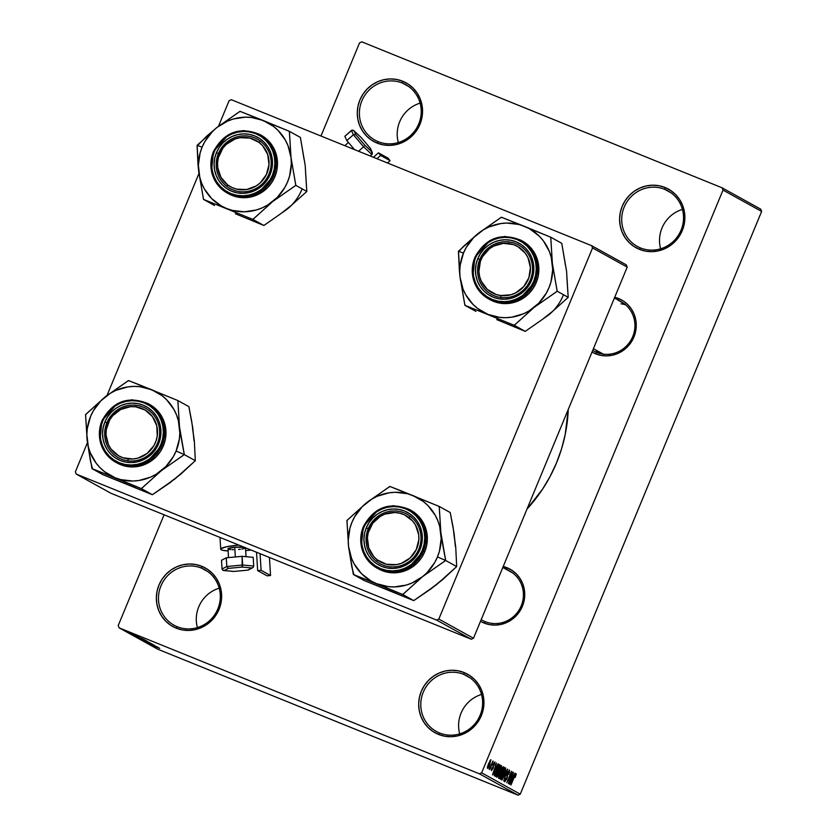 <?xml version="1.0" encoding="UTF-8"?>
<svg xmlns="http://www.w3.org/2000/svg" width="837" height="837" viewBox="0 0 837 837"><rect width="100%" height="100%" fill="white"/><g stroke="black" fill="none" stroke-linecap="round" stroke-linejoin="round"><path stroke-width="1.26" d="M378.178 141.673A31.722 30.676 -61 0 0 418.751 123.897A31.722 30.676 -61 0 0 402.451 83.072L402.723 81.231A33.49 32.381 119 0 1 419.944 124.315A33.49 32.381 119 0 1 377.11 143.085L378.178 141.673A31.722 30.676 119 0 1 374.955 140.135A31.722 30.676 119 0 1 362.62 99.164A31.722 30.676 119 0 1 402.451 83.072A31.722 30.676 119 0 1 405.663 84.61A31.722 30.676 119 0 1 417.998 125.581A31.722 30.676 119 0 1 378.178 141.673L377.11 143.085L371.492 140.114L366.596 136.075L362.588 131.116L359.628 125.424L357.838 119.22L357.273 112.754L357.964 106.257L359.889 99.99L362.965 94.194L367.077 89.078L372.067 84.861L377.749 81.681L383.89 79.682L390.262 78.929L396.623 79.452L402.723 81.231L408.341 84.192L413.237 88.241L417.244 93.2L420.205 98.892L421.994 105.085L422.559 111.562L421.858 118.048L419.944 124.315L416.868 130.122L412.756 135.228L407.765 139.455L402.084 142.625L395.943 144.623L389.571 145.387L383.21 144.864L377.11 143.085A33.49 32.381 119 0 1 359.889 99.99A33.49 32.381 119 0 1 402.723 81.231L402.451 83.072L408.686 86.525L402.451 83.072A31.722 30.676 -61 0 0 361.866 100.848A31.722 30.676 -61 0 0 378.178 141.673M177.256 626.735A31.722 30.676 -61 0 0 217.829 608.959A31.722 30.676 -61 0 0 201.529 568.135L201.801 566.293A33.49 32.381 119 0 1 219.022 609.388A33.49 32.381 119 0 1 176.188 628.148L177.256 626.735A31.722 30.676 119 0 1 174.033 625.197A31.722 30.676 119 0 1 161.698 584.226A31.722 30.676 119 0 1 201.529 568.135A31.722 30.676 119 0 1 204.751 569.673A31.722 30.676 119 0 1 217.076 610.644A31.722 30.676 119 0 1 177.256 626.735L176.188 628.148L170.57 625.176L165.674 621.138L161.667 616.178L158.706 610.487L156.917 604.293L156.352 597.817L157.053 591.32L158.967 585.053L162.043 579.256L166.155 574.151L171.146 569.924L176.827 566.754L182.968 564.745L189.34 563.992L195.701 564.515L201.801 566.293L207.419 569.265L212.316 573.303L216.323 578.262L219.284 583.954L221.073 590.148L221.638 596.624L220.947 603.111L219.022 609.388L215.946 615.185L211.834 620.29L206.844 624.517L201.162 627.687L195.021 629.696L188.649 630.449L182.288 629.926L176.188 628.148A33.49 32.381 119 0 1 158.967 585.053A33.49 32.381 119 0 1 201.801 566.293L201.529 568.135L207.764 571.587L201.529 568.135A31.722 30.676 -61 0 0 160.945 585.91A31.722 30.676 -61 0 0 177.256 626.735M439.571 733.003A31.722 30.676 -61 0 0 480.156 715.227A31.722 30.676 -61 0 0 463.844 674.413L464.127 672.561A33.49 32.381 119 0 1 481.338 715.656A33.49 32.381 119 0 1 438.504 734.415L439.571 733.003A31.722 30.676 119 0 1 436.349 731.475A31.722 30.676 119 0 1 424.014 690.504A31.722 30.676 119 0 1 463.844 674.413A31.722 30.676 119 0 1 467.067 675.951A31.722 30.676 119 0 1 479.392 716.922A31.722 30.676 119 0 1 439.571 733.003L438.504 734.415L432.886 731.454L427.989 727.405L423.982 722.446L421.021 716.754L419.232 710.561L418.667 704.084L419.368 697.598L421.293 691.331L424.369 685.524L428.481 680.418L433.461 676.191L439.143 673.021L445.284 671.023L451.656 670.259L458.017 670.782L464.127 672.561L469.735 675.532L474.642 679.571L478.649 684.53L481.599 690.222L483.399 696.426L483.953 702.892L483.263 709.389L481.338 715.656L478.262 721.452L474.15 726.568L469.159 730.785L463.489 733.965L457.337 735.964L450.965 736.717L444.604 736.194L438.504 734.415A33.49 32.381 119 0 1 421.293 691.331A33.49 32.381 119 0 1 464.127 672.561L463.844 674.413L470.08 677.855L463.844 674.413A31.722 30.676 -61 0 0 423.26 692.189A31.722 30.676 -61 0 0 439.571 733.003M640.493 247.94A31.722 30.676 -61 0 0 681.067 230.165A31.722 30.676 -61 0 0 664.766 189.35L665.038 187.498A33.49 32.381 119 0 1 682.26 230.593A33.49 32.381 119 0 1 639.426 249.353L640.493 247.94A31.722 30.676 119 0 1 637.271 246.402A31.722 30.676 119 0 1 624.936 205.431A31.722 30.676 119 0 1 664.766 189.35A31.722 30.676 119 0 1 667.989 190.878A31.722 30.676 119 0 1 680.314 231.849A31.722 30.676 119 0 1 640.493 247.94L639.426 249.353L633.808 246.381L628.911 242.343L624.904 237.384L621.943 231.692L620.154 225.498L619.589 219.022L620.29 212.535L622.205 206.268L625.281 200.461L629.393 195.356L634.383 191.129L640.064 187.959L646.206 185.95L652.578 185.197L658.939 185.72L665.038 187.498L670.657 190.47L675.553 194.508L679.56 199.468L682.521 205.159L684.31 211.363L684.875 217.829L684.174 224.326L682.26 230.593L679.184 236.39L675.072 241.495L670.081 245.722L664.4 248.892L658.259 250.901L651.887 251.655L645.526 251.131L639.426 249.353A33.49 32.381 119 0 1 622.205 206.268A33.49 32.381 119 0 1 665.038 187.498L664.766 189.35L671.002 192.792L664.766 189.35A31.722 30.676 -61 0 0 624.182 207.126A31.722 30.676 -61 0 0 640.493 247.94M485.146 621.64L484.079 623.052L489.54 624.643L495.232 625.113L500.934 624.433L506.427 622.644L511.512 619.798L515.969 616.022L519.651 611.449L522.403 606.26L524.119 600.652L524.747 594.845L524.244 589.06L522.644 583.504L519.997 578.419L516.408 573.983L512.024 570.363L507.002 567.706A29.965 28.971 119 0 0 503.215 566.482L507.002 567.706L506.751 569.348L507.002 567.706A29.965 28.971 119 0 1 522.403 606.26A29.965 28.971 119 0 1 484.079 623.052L485.146 621.64A28.207 27.265 -61 0 0 521.221 605.842A28.207 27.265 -61 0 0 506.72 569.558A28.207 27.265 119 0 1 509.587 570.918A28.207 27.265 119 0 1 520.551 607.338A28.207 27.265 119 0 1 485.146 621.64A28.207 27.265 119 0 1 482.279 620.28L481.181 619.662M596.666 352.419L595.599 353.821L601.06 355.411L606.752 355.882L612.454 355.212L617.947 353.413L623.021 350.577L627.488 346.8L631.171 342.228L633.923 337.039L635.639 331.431L636.266 325.614L635.764 319.828L634.153 314.283L631.516 309.188L627.928 304.752L623.544 301.132L618.522 298.485A29.965 28.971 119 0 0 614.735 297.25L618.522 298.485L618.271 300.127L618.522 298.485A29.965 28.971 119 0 1 633.923 337.039A29.965 28.971 119 0 1 595.599 353.821L596.666 352.419A28.207 27.265 -61 0 0 632.73 336.61A28.207 27.265 -61 0 0 618.24 300.326A28.207 27.265 119 0 1 621.106 301.697A28.207 27.265 119 0 1 632.061 338.117A28.207 27.265 119 0 1 596.666 352.419A28.207 27.265 119 0 1 593.799 351.048L592.701 350.441M512.265 572.623L506.72 569.558L512.265 572.623M623.785 303.392L618.24 300.326L623.785 303.392M118.205 625.563L164.083 514.797L118.205 625.563L119.105 627.834L157.712 649.188L517.998 795.15L479.402 773.796L119.105 627.834L479.402 773.796L481.652 772.813L723.022 190.083L761.628 211.437L520.248 794.167L481.652 772.813L723.022 190.083L722.122 187.812L361.825 41.85L359.575 42.833L320.979 136.023L359.575 42.833L361.825 41.85L722.122 187.812L760.718 209.166L722.122 187.812L723.022 190.083L761.628 211.437L760.718 209.166L761.628 211.437L520.248 794.167L481.652 772.813L479.402 773.796L517.998 795.15L520.248 794.167L517.998 795.15L157.712 649.188L119.105 627.834L118.205 625.563M490.953 759.766L488.442 763.752L487.406 768.356L489.875 764.443L490.545 759.891L487.364 766.922L487.605 768.345L489.049 766.284L490.932 759.755M492.951 761.053L489.153 769.318L490.063 768.01L489.771 769.475L493.202 761.189L489.101 768.743L490.063 768.01L489.771 769.475L492.951 761.053M494.981 761.994L493.265 764.338L492.658 768.554L491.392 769.182L491.915 769.391L492.146 767.885L491.434 770.584L492.972 768.533L493.411 765.646L492.857 765.426L493.411 765.646L493.338 764.16L494.468 763.166L493.935 762.946L494.489 764.997L494.981 761.994L493.16 764.579L492.794 768.167L491.978 769.412L491.832 767.895L491.497 770.605L493.171 768.031L493.84 763.752L494.531 763.229L494.489 764.997L494.949 761.984M499.375 764.61C498.433 764.819 497.314 766.566 496.038 769.841L494.374 775.585L495.389 776.412L500.107 765.018L499.103 764.568L498.287 765.332L495.085 772.331L494.364 775.491L495.389 776.412L500.107 765.018L499.323 764.589M503.455 766.859L501.3 769.789L499.229 775.01L498.726 778.253L499.511 778.682L504.23 767.288L503.11 766.838L504.23 767.288L503.068 766.859L502.19 767.927L498.998 775.585L498.517 777.96L499.511 778.682L504.23 767.288L503.393 766.838M507.473 769.088L501.97 780.042L507.065 770.49L503.738 781.026L507.724 769.224L501.97 780.042L507.065 770.49L503.738 781.026L507.463 769.119M512.819 772.049L509.042 781.162L511.501 771.316L506.772 782.71L510.811 773.712L508.352 783.578L513.071 772.185L509.042 781.162L511.501 771.316L506.772 782.71L510.811 773.712L508.352 783.578L512.819 772.049M516.126 774.675L515.885 773.65L514.745 775.282L510.968 785.022L514.87 775.69L515.561 775.093L515.278 777.154L516.126 774.675L515.257 774.33L516.126 774.675L516.052 773.65L513.918 777.154L510.968 785.022L514.87 775.69L515.498 774.978L515.132 777.51L516.126 774.675M514.922 773.21L513.301 776.495L512.432 776.014L513.363 772.342L509.702 784.321L515.184 773.357L513.301 776.495L512.432 776.014L513.363 772.342L509.44 784.175L514.901 773.242M509.545 770.05L507.232 773.336L506.856 777.939L505.391 780.461L505.402 777.95L504.826 781.8L507.18 777.897L507.923 772.446L509.137 771.693L508.467 774.371L509.451 772.488L509.513 770.04L507.4 772.928L508.969 771.369L508.781 774.361L509.545 770.05M505.59 770.061L505.349 767.874L503.163 771.076L501.091 776.286L500.767 779.561L502.409 777.897L505.004 772.049L505.611 767.874L504.177 769.224L502.231 773.179L500.767 779.561L504.219 774.11L505.59 770.061M501.478 767.78L501.373 765.562L499.375 768.146L496.969 774.005L496.655 777.291L498.297 775.617L500.892 769.768L501.499 765.593L500.055 766.943L498.109 770.898L496.655 777.291L500.107 771.829L501.478 767.78M498.025 763.857L496.393 767.142L495.525 766.661L496.456 762.988L492.805 774.978L498.287 764.003L496.393 767.142L495.525 766.661L496.456 762.988L492.543 774.832L498.005 763.888M135.186 634.854L137.017 635.639L135.186 634.854M133.596 634.362L138.021 636.193L133.596 634.362M136.902 635.806L138.733 636.591L136.902 635.806M138.712 636.727L131.482 633.766L138.796 636.695M139.319 637.396L131.022 633.954L139.319 637.396M146.402 640.807L134.966 636.151L146.506 640.88M150.514 643.078L139.078 638.432L150.618 643.151M159.668 648.33L149.195 644.009L159.721 648.298M156.226 646.75L147.919 643.308L156.226 646.75M148.787 643.454L157.89 647.179L148.787 643.454M144.435 641.205L154.563 645.327L144.372 641.079M140.449 639.175L152.543 644.218L140.449 639.175M144.257 640.127L137.08 637.281L144.257 640.127M137.655 636.821L144.927 640.012L137.655 636.821M130.907 632.866L135.929 635.032L130.907 632.866M592.554 247.951L627.206 267.118L473.491 638.244L438.829 619.066L592.554 247.951L591.644 245.68L231.357 99.718L229.097 100.702L218.52 126.23L229.097 100.702L231.357 99.718L591.644 245.68L626.306 264.858L591.644 245.68L592.554 247.951L438.829 619.066L436.569 620.06L76.282 474.098L110.944 493.265L471.231 639.227L436.569 620.06L438.829 619.066L473.491 638.244L627.206 267.118L626.306 264.858L627.206 267.118L592.554 247.951M75.372 471.827L87.435 442.7L75.372 471.827L76.282 474.098L436.569 620.06L471.231 639.227L473.491 638.244L471.231 639.227L110.944 493.265L76.282 474.098L75.372 471.827M107 395.462L198.955 173.479L107 395.462M526.986 509.095A151.581 146.559 -61 0 0 568.25 409.46L565.216 434.508L561.543 448.894L556.511 462.882L550.171 476.337L542.585 489.132L526.986 509.095M595.599 353.821L592.021 352.074A29.965 28.971 119 0 0 595.599 353.821M484.079 623.052L480.501 621.295A29.965 28.971 119 0 0 484.079 623.052M420.122 103.129A31.722 30.676 -61 0 0 398.318 142.541A31.722 30.676 119 0 1 420.122 103.129M219.2 588.191A31.722 30.676 -61 0 0 197.396 627.604A31.722 30.676 119 0 1 219.2 588.191M481.516 694.459A31.722 30.676 -61 0 0 459.712 733.871A31.722 30.676 119 0 1 481.516 694.459M682.437 209.396A31.722 30.676 -61 0 0 660.634 248.809A31.722 30.676 119 0 1 682.437 209.396M154.845 646.174L149.185 643.831L154.845 646.174M149.227 642.554L140.386 638.955L149.331 642.534M138.597 637.951L142.395 639.384L138.429 637.773M143.127 639.782L147.553 641.508L143.012 639.625M136.337 636.727L145.22 640.253M145.104 640.284L136.305 636.601M134.464 635.67L143.43 639.238L134.328 635.565M137.948 636.831L132.288 634.456L137.948 636.831M132.727 634.216L133.669 634.634M128.71 631.987L134.767 634.467M134.726 634.519L128.657 631.966M512.139 776.025L513.301 776.495L512.139 776.025M512.662 777.772L509.838 782.972L511.721 777.291L512.662 777.772L510.047 783.055L511.962 777.385L512.662 777.772M507.389 775.543L507.389 772.938L506.919 777.657L505.297 780.429L505.402 777.95L504.753 781.768L506.751 779.038L507.389 775.543L506.678 775.261L507.389 775.543M504.659 780.178L505.297 780.429M503.979 773.953L501.321 778.232L500.662 777.96L501.321 778.232L502.2 773.242L505.067 769.213L504.366 768.921L505.067 769.213L503.979 773.953L502.043 777.761L501.373 778.253L501.185 777.458L504.366 769.674L505.067 769.213L505.192 770.092L503.979 773.953M501.217 773.806L499.804 777.217L498.643 776.746L499.804 777.217L498.653 776.684L499.375 776.977L499.291 774.853L500.055 773.357L501.217 773.806L499.804 777.217L499.103 776.61L499.553 774.957L500.442 773.514L501.217 773.806M503.424 768.481L501.771 772.478L500.568 771.996L501.771 772.478L500.578 771.923L501.279 772.206L502.148 768.021L503.424 768.481L501.771 772.478L501.049 771.85L501.468 770.134L502.514 768.23L503.424 768.481M499.856 771.672L497.199 775.951L496.54 775.69L497.199 775.951L498.088 770.961L500.944 766.933L500.244 766.65L500.944 766.933L499.856 771.672L497.921 775.481L497.251 775.972L497.063 775.177L500.244 767.393L500.892 766.912L501.101 767.55L499.856 771.672M499.312 766.211L495.692 774.936L494.479 774.445L495.692 774.936L494.489 774.382L495.253 774.696L494.562 774.099L497.251 767.152L499.312 766.211L495.692 774.936L495.096 773.388L498.747 765.918L498.088 765.646L499.312 766.211M495.242 766.671L496.393 767.142L495.242 766.671M495.755 768.429L492.941 773.618L494.824 767.937L495.755 768.429L493.139 773.702L495.065 768.042L495.755 768.429M491.915 769.391L491.392 769.182M489.624 764.307L487.898 767.163L487.354 766.954L487.898 767.163L488.463 763.71L490.451 760.948L489.907 760.718L490.451 760.948L489.624 764.307L487.804 766.713L490.084 761.178L489.624 764.307M304.061 159.26L300.389 137.425L289.351 131.315L300.389 137.425L305.181 165.307L306.823 191.453L286.945 209.344A47.688 46.108 -61 0 0 301.791 189.654M198.003 164.648L198.714 171.501A47.688 46.108 119 0 1 202.104 147.166L197.354 145.481A54.74 52.919 -61 0 0 197.145 146.004L198.714 171.501L203.506 199.394L214.534 205.494L203.506 199.394L252.879 219.399L272.757 201.508L295.796 185.354L291.004 157.471L289.351 131.315L239.989 111.321L216.95 127.465L197.061 145.356L198.003 164.648M268.959 174.075A28.207 27.265 -61 0 0 254.458 137.791A28.207 27.265 -61 0 0 218.394 153.589L216.417 152.732A29.965 28.971 119 0 1 254.741 135.939A29.965 28.971 119 0 1 270.142 174.494L268.959 174.075A28.207 27.265 119 0 1 230.018 188.513A28.207 27.265 119 0 1 218.394 153.589A28.207 27.265 119 0 1 257.325 139.151A28.207 27.265 119 0 1 268.959 174.075L270.142 174.494L267.39 179.683L263.718 184.255L259.25 188.032L254.176 190.878L248.673 192.667L242.971 193.347L237.279 192.876L231.818 191.286L226.796 188.628L222.412 185.019L218.823 180.572L216.176 175.488L214.575 169.942L214.073 164.146L214.701 158.339L216.417 152.732L219.168 147.542L222.851 142.97L227.308 139.193L232.393 136.347L237.886 134.558L243.588 133.889L249.28 134.349L254.741 135.939L259.763 138.597L264.147 142.217L267.735 146.653L270.382 151.738L271.983 157.293L272.485 163.079L271.868 168.886L270.142 174.494A29.965 28.971 119 0 1 231.818 191.286A29.965 28.971 119 0 1 216.417 152.732L218.394 153.589A28.207 27.265 -61 0 0 232.885 189.873A28.207 27.265 -61 0 0 268.959 174.075M213.487 151.581L211.489 171.083L216.501 183.177L227.308 193.044L243.63 196.957L258.497 192.824L273.542 175.906L272.36 175.393C269.901 184.632 252.565 201.874 230.876 193.567C209.522 184.433 209.407 160.118 214.209 151.832L213.466 151.56L214.209 151.832L212.347 157.9L211.667 164.188L212.211 170.455L213.948 176.461L216.814 181.974L220.696 186.777L225.435 190.69L230.876 193.567L236.787 195.283L242.95 195.795L249.123 195.063L255.065 193.117L260.569 190.051L265.392 185.96L269.378 181.012L272.36 175.393L274.222 169.325L274.892 163.037L274.348 156.77L272.611 150.765L269.744 145.251L265.873 140.449L261.123 136.536L255.683 133.658L249.771 131.943L243.619 131.44L237.446 132.162L231.493 134.108L226 137.184L221.167 141.265L217.181 146.213L214.209 151.832C216.668 142.604 233.994 125.351 255.683 133.658C277.037 142.792 277.152 167.107 272.36 175.393L273.542 175.906A33.49 32.381 119 0 1 227.308 193.044A33.49 32.381 119 0 1 213.487 151.581L228.532 134.663L243.4 130.53L259.732 134.443A33.49 32.381 119 0 1 273.542 175.906L274.881 176.649L273.542 175.906L275.551 156.404L270.529 144.309L259.732 134.443C239.675 126.324 224.253 132.037 213.466 151.56C207.691 169.22 212.305 183.041 227.308 193.044L228.647 193.786A33.49 32.381 -61 0 0 274.881 176.649L276.806 170.382L277.497 163.885L276.942 157.419L275.143 151.215L272.192 145.523L268.185 140.564L260.935 135.102M305.515 171.48L306.823 191.453L295.796 185.354L306.823 191.453L286.945 209.344L263.906 225.498L252.879 219.399L263.906 225.498L235.375 213.728M291.548 205.18L281.849 212.88M246.528 218.248L263.906 225.498L286.945 209.344M226.618 208.518L221.188 205.881L211.646 198.547L204.354 188.88L201.727 183.376L199.834 177.549L198.379 165.339L200.085 153.066L202.104 147.166L204.845 141.568L212.336 131.629L216.95 127.465L227.528 121.103L233.303 119L245.346 117.17L251.414 117.462L263.1 120.444L273.542 126.429L278.072 130.426L285.354 140.093L287.98 145.596L291.004 157.471L291.339 163.633L289.623 175.906L287.604 181.807L284.862 187.404L277.371 197.344L267.673 205.034L262.19 207.869L256.415 209.961L244.362 211.803L232.351 210.411L226.618 208.518A47.688 46.108 119 0 1 198.714 171.501L203.433 198.746A54.74 52.919 -61 0 0 204.102 199.635L252.879 219.399L253.391 218.991A54.74 52.919 119 0 1 252.282 219.158A54.74 52.919 -61 0 0 253.391 218.991L272.757 201.508L295.283 185.762A54.74 52.919 -61 0 0 295.723 184.705L291.004 157.471A47.688 46.108 119 0 1 272.757 201.508A47.688 46.108 119 0 1 226.618 208.518M228.511 193.713L238.147 197.187L244.509 197.71L250.88 196.957L257.032 194.958L262.703 191.778L267.694 187.561L271.805 182.445L274.881 176.649A33.49 32.381 -61 0 0 261.071 135.175L259.732 134.443M295.796 185.354L295.723 184.705A54.74 52.919 119 0 1 295.283 185.762L295.796 185.354M289.435 131.964A54.74 52.919 -61 0 0 288.765 131.074L263.1 120.444A47.688 46.108 119 0 1 291.004 157.471L289.435 131.964L288.765 131.074A54.74 52.919 119 0 1 289.435 131.964M240.585 111.562A54.74 52.919 -61 0 0 239.476 111.729L216.95 127.465A47.688 46.108 119 0 1 263.1 120.444L239.989 111.321L239.476 111.729A54.74 52.919 119 0 1 240.585 111.562M197.584 144.947A54.74 52.919 -61 0 0 197.354 145.481L202.104 147.166A47.688 46.108 119 0 1 216.95 127.465L206.645 136.222L197.145 146.004A54.74 52.919 119 0 1 197.354 145.481A54.74 52.919 119 0 1 197.584 144.947M203.433 198.746L204.102 199.635A54.74 52.919 119 0 1 203.433 198.746M226.9 186.484L227.549 184.841A26.439 25.56 119 0 1 222.862 148.201A26.439 25.56 119 0 1 259.01 142.384L260.453 141.181A28.207 27.265 -61 0 0 221.899 147.396A28.207 27.265 -61 0 0 226.9 186.484A28.207 27.265 119 0 1 220.801 148.976A28.207 27.265 119 0 1 257.325 139.151A28.207 27.265 119 0 1 260.453 141.181A28.207 27.265 119 0 1 266.543 178.689A28.207 27.265 119 0 1 230.018 188.513A28.207 27.265 119 0 1 226.9 186.484A28.207 27.265 -61 0 0 265.455 180.269A28.207 27.265 -61 0 0 260.453 141.181L259.01 142.384L262.692 145.795L267.704 154.521L268.991 164.627L266.375 174.588L260.234 182.874L256.122 185.981L246.591 189.528L236.557 189.131L231.839 187.446L227.549 184.841L220.937 177.329L217.725 167.724L217.568 162.598L218.405 157.502L222.862 148.201L226.325 144.351L235.04 139.005L239.968 137.697L250.001 138.095L259.01 142.384A26.439 25.56 119 0 1 263.697 179.024A26.439 25.56 119 0 1 227.549 184.841L226.9 186.484M128.051 460.842L127.904 458.885A26.439 25.56 119 0 1 106.278 429.663A26.439 25.56 119 0 1 135.615 406.792L136.264 405.275A28.207 27.265 -61 0 0 104.981 429.663A28.207 27.265 -61 0 0 128.051 460.842A28.207 27.265 119 0 1 118.509 457.734A28.207 27.265 119 0 1 106.194 424.621A28.207 27.265 119 0 1 136.264 405.275A28.207 27.265 119 0 1 145.805 408.383A28.207 27.265 119 0 1 158.12 441.497A28.207 27.265 119 0 1 128.051 460.842A28.207 27.265 -61 0 0 159.333 436.454A28.207 27.265 -61 0 0 136.264 405.275L135.615 406.792L130.572 406.677L120.81 409.419L112.713 415.727L109.699 419.933L106.278 429.663L106.017 434.801L108.433 444.667L111.018 449.009L118.456 455.684L123.008 457.766L132.957 459L137.959 458.121L147.05 453.508L153.83 445.744L156.006 441.036L157.241 436.025L156.781 425.813L152.501 416.68L145.073 409.994L135.615 406.792A26.439 25.56 119 0 1 157.241 436.025A26.439 25.56 119 0 1 127.904 458.885L128.051 460.842M509.158 241.935L508.498 243.462A26.439 25.56 119 0 1 530.135 272.684A26.439 25.56 119 0 1 500.798 295.545L500.934 297.501A28.207 27.265 -61 0 0 532.227 273.113A28.207 27.265 -61 0 0 509.158 241.935A28.207 27.265 119 0 1 518.699 245.042A28.207 27.265 119 0 1 531.003 278.156A28.207 27.265 119 0 1 500.934 297.501A28.207 27.265 119 0 1 491.392 294.394A28.207 27.265 119 0 1 479.078 261.28A28.207 27.265 119 0 1 509.158 241.935A28.207 27.265 -61 0 0 477.864 266.323A28.207 27.265 -61 0 0 500.934 297.501L500.798 295.545L510.842 294.781L515.602 292.919L523.69 286.61L528.89 277.706L530.396 267.537L527.98 257.681L525.395 253.339L517.957 246.653L513.405 244.582L503.455 243.337L493.694 246.078L489.352 248.84L482.583 256.593L480.407 261.301L478.91 271.46L479.632 276.524L481.317 281.326L487.291 289.382L495.902 294.425L500.798 295.545A26.439 25.56 119 0 1 479.172 266.323A26.439 25.56 119 0 1 508.498 243.462L509.158 241.935M621.012 303.821A28.207 27.265 119 0 1 625.563 304.794M593.433 348.673L603.341 354.145L593.433 348.673M598.8 353.172A28.207 27.265 119 0 1 595.557 349.845M410.297 516.293L408.864 517.496A26.439 25.56 119 0 1 413.551 554.136A26.439 25.56 119 0 1 377.403 559.963L376.744 561.596A28.207 27.265 -61 0 0 415.298 555.381A28.207 27.265 -61 0 0 410.297 516.293A28.207 27.265 119 0 1 416.397 553.801A28.207 27.265 119 0 1 379.872 563.625A28.207 27.265 119 0 1 376.744 561.596A28.207 27.265 119 0 1 370.655 524.088A28.207 27.265 119 0 1 407.18 514.263A28.207 27.265 119 0 1 410.297 516.293A28.207 27.265 -61 0 0 371.754 522.508A28.207 27.265 -61 0 0 376.744 561.596L377.403 559.963L373.72 556.542L368.709 547.817L367.422 537.71L368.249 532.614L372.716 523.313L380.291 516.366L384.894 514.117L394.865 512.506L399.856 513.217L404.574 514.891L412.536 520.907L415.476 525.008L418.688 534.613L418.845 539.75L416.219 549.7L410.088 557.986L401.373 563.343L396.445 564.64L386.412 564.243L377.403 559.963A26.439 25.56 119 0 1 372.716 523.313A26.439 25.56 119 0 1 408.864 517.496L410.297 516.293M512.715 572.947L502.807 567.465L512.715 572.947M180.426 433.671L179.484 426.692A47.688 46.108 119 0 1 176.094 451.028L183.983 454.46A54.74 52.919 -61 0 0 184.203 453.936L179.484 426.692L177.842 400.546L188.869 406.646L191.6 420.687L194.362 441.287L195.314 460.685L184.276 454.585L180.426 433.671M106.874 422.811A28.207 27.265 -61 0 0 121.365 459.105A28.207 27.265 -61 0 0 157.44 443.296L158.622 443.725A29.965 28.971 119 0 1 120.298 460.507A29.965 28.971 119 0 1 104.897 421.953L106.874 422.811A28.207 27.265 119 0 1 145.805 408.383A28.207 27.265 119 0 1 157.44 443.296A28.207 27.265 119 0 1 118.509 457.734A28.207 27.265 119 0 1 106.874 422.811L104.897 421.953L107.649 416.763L111.331 412.191L115.799 408.414L120.873 405.579L126.366 403.79L132.068 403.11L137.76 403.58L143.221 405.171L148.243 407.828L152.637 411.438L156.216 415.874L158.863 420.969L160.463 426.514L160.966 432.31L160.348 438.117L158.622 443.725L155.87 448.914L152.198 453.487L147.73 457.264L142.656 460.099L137.153 461.898L131.451 462.568L125.759 462.108L120.298 460.507L115.276 457.86L110.892 454.24L107.303 449.804L104.667 444.709L103.056 439.163L102.553 433.378L103.181 427.561L104.897 421.953A29.965 28.971 119 0 1 143.221 405.171A29.965 28.971 119 0 1 158.622 443.725L157.44 443.296A28.207 27.265 -61 0 0 142.949 407.012A28.207 27.265 -61 0 0 106.874 422.811M117.002 462.945L126.628 466.418L132.989 466.941L139.371 466.188L145.512 464.179L151.183 461.009L156.174 456.782L160.285 451.677L163.361 445.88L162.022 445.138L164.031 425.635L159.009 413.53L148.212 403.664L131.88 399.751L117.013 403.894L101.947 420.791L102.689 421.063C105.148 411.825 122.474 394.583 144.173 402.89C165.517 412.013 165.632 436.328 160.84 444.625L163.361 445.88A33.49 32.381 -61 0 0 149.551 404.407L148.212 403.664A33.49 32.381 119 0 1 162.022 445.138A33.49 32.381 119 0 1 115.788 462.275A33.49 32.381 119 0 1 101.978 420.812L99.969 440.314L104.991 452.409L115.788 462.275L132.12 466.188L146.977 462.045L162.022 445.138L160.84 444.625L162.702 438.546L163.372 432.258L162.828 425.991L161.091 419.996L158.235 414.482L154.353 409.68L149.603 405.767L144.173 402.89L138.262 401.164L132.1 400.661L125.927 401.394L119.973 403.329L114.481 406.405L109.647 410.496L105.661 415.445L102.689 421.063L100.827 427.132L100.158 433.42L100.691 439.687L102.428 445.692L105.295 451.195L109.176 456.008L113.926 459.921L119.356 462.788L125.268 464.514L131.43 465.016L137.603 464.284L143.545 462.348L149.049 459.272L153.882 455.182L157.858 450.233L160.84 444.625C158.381 453.853 141.045 471.105 119.356 462.788C98.002 453.664 97.887 429.35 102.689 421.063L101.947 420.791C96.182 438.442 100.796 452.273 115.788 462.275L117.128 463.018A33.49 32.381 -61 0 0 163.361 445.88L165.287 439.613L165.977 433.116L165.423 426.64L163.623 420.446L160.673 414.754L156.665 409.795L149.415 404.334M192.541 428.492L194.362 441.287L195.314 460.685L175.425 478.576L152.386 494.719L141.359 488.62L161.238 470.729L184.276 454.585L195.314 460.685L180.802 474.15L170.329 482.102M180.039 474.412L169.901 482.803L152.386 494.719L103.014 474.725L91.986 468.626L141.359 488.62L152.386 494.719L123.855 482.959M193.996 440.701L192.719 427.561L188.869 406.646L177.842 400.546L128.469 380.542L105.431 396.696L85.552 414.587L87.194 440.733L91.986 468.626L103.014 474.725L135.019 487.479M151.581 389.676L162.022 395.66L166.553 399.657L173.834 409.314L176.471 414.817L178.365 420.645L179.819 432.865L179.359 439.048L176.094 451.028L173.343 456.636L165.852 466.565L156.153 474.265L150.67 477.1L138.921 480.511L132.842 481.024L120.831 479.632L115.098 477.749L104.656 471.765L100.126 467.768L96.161 463.185L90.208 452.608L88.314 446.78L86.86 434.56L87.32 428.377L90.584 416.397L93.336 410.789L100.817 400.86L110.526 393.16L116.008 390.324L127.758 386.914L133.826 386.401L139.894 386.694L151.581 389.676A47.688 46.108 119 0 1 179.484 426.692L177.915 401.195A54.74 52.919 -61 0 0 177.245 400.306L139.622 384.894L128.469 380.542L127.956 380.95A54.74 52.919 119 0 1 129.065 380.783A54.74 52.919 -61 0 0 127.956 380.95L105.431 396.696L86.065 414.179A54.74 52.919 -61 0 0 85.625 415.236L87.194 440.733A47.688 46.108 119 0 1 105.431 396.696A47.688 46.108 119 0 1 151.581 389.676M85.552 414.587L85.625 415.236A54.74 52.919 119 0 1 86.065 414.179L85.552 414.587M91.913 467.977A54.74 52.919 -61 0 0 92.583 468.856L115.098 477.749A47.688 46.108 119 0 1 87.194 440.733L90.522 461.313L92.583 468.856A54.74 52.919 119 0 1 91.913 467.977M140.762 488.379A54.74 52.919 -61 0 0 141.871 488.212L161.238 470.729A47.688 46.108 119 0 1 115.098 477.749L141.359 488.62L141.871 488.212A54.74 52.919 119 0 1 140.762 488.379M183.763 454.993A54.74 52.919 -61 0 0 183.983 454.46L176.094 451.028A47.688 46.108 119 0 1 161.238 470.729L183.763 454.993L184.203 453.936A54.74 52.919 119 0 1 183.983 454.46A54.74 52.919 119 0 1 183.763 454.993M177.915 401.195L177.245 400.306A54.74 52.919 119 0 1 177.915 401.195M565.425 265.151L561.753 243.305L550.725 237.206L561.753 243.305L566.555 271.198L568.197 297.344L548.308 315.235A47.688 46.108 -61 0 0 563.155 295.534M459.367 270.539L460.078 277.392A47.688 46.108 119 0 1 463.468 253.056L458.728 251.362A54.74 52.919 -61 0 0 458.509 251.895L460.078 277.392L464.88 305.285L475.908 311.385L464.88 305.285L514.242 325.279L534.132 307.388L557.17 291.245L552.368 263.352L550.725 237.206L501.363 217.201L478.325 233.356L458.435 251.246L459.367 270.539M530.323 279.966A28.207 27.265 -61 0 0 515.833 243.672A28.207 27.265 -61 0 0 479.758 259.48L477.781 258.623A29.965 28.971 119 0 1 516.115 241.83A29.965 28.971 119 0 1 531.516 280.385L530.323 279.966A28.207 27.265 119 0 1 491.392 294.394A28.207 27.265 119 0 1 479.758 259.48A28.207 27.265 119 0 1 518.699 245.042A28.207 27.265 119 0 1 530.323 279.966L531.516 280.385L528.764 285.574L525.081 290.146L520.614 293.923L515.54 296.758L510.047 298.558L504.345 299.227L498.653 298.767L493.192 297.177L488.17 294.519L483.776 290.899L480.197 286.463L477.55 281.368L475.95 275.823L475.447 270.037L476.065 264.22L477.781 258.623L480.543 253.433L484.215 248.861L488.682 245.074L493.757 242.238L499.26 240.449L504.962 239.769L510.654 240.24L516.115 241.83L521.137 244.488L525.521 248.097L529.11 252.544L531.746 257.629L533.357 263.174L533.86 268.97L533.232 274.777L531.516 280.385A29.965 28.971 119 0 1 493.192 297.177A29.965 28.971 119 0 1 477.781 258.623L479.758 259.48A28.207 27.265 -61 0 0 494.259 295.764A28.207 27.265 -61 0 0 530.323 279.966M474.861 257.472L472.853 276.974L477.875 289.068L488.672 298.935L505.004 302.848L519.871 298.704L534.906 281.797L533.724 281.284C531.265 290.512 513.939 307.765 492.24 299.447C470.896 290.324 470.781 266.009 475.573 257.723L474.83 257.451L475.573 257.723L473.711 263.791L473.041 270.079L473.585 276.346L475.322 282.351L478.178 287.855L482.06 292.668L486.81 296.58L492.24 299.447L498.151 301.174L504.313 301.676L510.486 300.943L516.439 299.008L521.932 295.932L526.766 291.841L530.742 286.892L533.724 281.284L535.586 275.206L536.255 268.918L535.722 262.651L533.985 256.656L531.118 251.142L527.237 246.34L522.487 242.427L517.057 239.549L511.145 237.823L504.983 237.321L498.81 238.053L492.857 239.989L487.364 243.065L482.53 247.156L478.555 252.104L475.573 257.723C478.032 248.484 495.368 231.242 517.057 239.549C538.411 248.673 538.526 272.988 533.724 281.284L534.906 281.797A33.49 32.381 119 0 1 488.672 298.935A33.49 32.381 119 0 1 474.861 257.472L489.907 240.554L504.774 236.411L521.095 240.324A33.49 32.381 119 0 1 534.906 281.797L536.245 282.54L534.906 281.797L536.915 262.295L531.893 250.19L521.095 240.324C501.049 232.215 485.627 237.928 474.83 257.451C469.065 275.101 473.679 288.932 488.672 298.935L490.011 299.677A33.49 32.381 -61 0 0 536.245 282.54L538.17 276.273L538.871 269.776L538.306 263.299L536.517 257.105L533.556 251.414L529.549 246.455L522.298 240.993M566.879 277.361L568.197 297.344L557.17 291.245L568.197 297.344L548.308 315.235L525.27 331.379L514.242 325.279L525.27 331.379L496.739 319.619M552.922 311.071L543.213 318.761M507.902 324.139L525.27 331.379L548.308 315.235M487.981 314.409L477.54 308.424L473.01 304.427L465.728 294.77L463.091 289.267L460.078 277.392L459.743 271.219L460.204 265.036L463.468 253.056L466.219 247.449L473.711 237.52L483.409 229.819L488.892 226.984L500.641 223.573L506.72 223.06L518.731 224.452L524.464 226.335L529.894 228.972L539.436 236.316L543.401 240.899L549.354 251.477L551.248 257.304L552.702 269.524L550.997 281.797L548.978 287.687L546.226 293.295L538.746 303.224L529.036 310.925L523.554 313.76L511.805 317.171L505.736 317.683L499.668 317.39L487.981 314.409A47.688 46.108 119 0 1 460.078 277.392L464.797 304.637A54.74 52.919 -61 0 0 465.466 305.526L514.242 325.279L514.755 324.871A54.74 52.919 119 0 1 513.656 325.038A54.74 52.919 -61 0 0 514.755 324.871L534.132 307.388L556.657 291.653A54.74 52.919 -61 0 0 557.086 290.596L552.368 263.352A47.688 46.108 119 0 1 534.132 307.388A47.688 46.108 119 0 1 487.981 314.409M489.886 299.604L499.522 303.078L505.883 303.601L512.254 302.848L518.396 300.839L524.077 297.669L529.057 293.442L533.169 288.336L536.245 282.54A33.49 32.381 -61 0 0 522.434 241.066L521.095 240.324M557.17 291.245L557.086 290.596A54.74 52.919 119 0 1 556.657 291.653L557.17 291.245M550.798 237.854A54.74 52.919 -61 0 0 550.129 236.965L524.464 226.335A47.688 46.108 119 0 1 552.368 263.352L550.798 237.854L550.129 236.965A54.74 52.919 119 0 1 550.798 237.854M501.949 217.442A54.74 52.919 -61 0 0 500.84 217.61L478.325 233.356A47.688 46.108 119 0 1 524.464 226.335L501.363 217.201L500.84 217.61A54.74 52.919 119 0 1 501.949 217.442M458.948 250.838A54.74 52.919 -61 0 0 458.728 251.362L463.468 253.056A47.688 46.108 119 0 1 478.325 233.356L463.321 246.507L458.509 251.895A54.74 52.919 119 0 1 458.728 251.362A54.74 52.919 119 0 1 458.948 250.838M464.797 304.637L465.466 305.526A54.74 52.919 119 0 1 464.797 304.637M441.79 539.562L440.848 532.583A47.688 46.108 119 0 1 437.458 556.919L445.357 560.351A54.74 52.919 -61 0 0 445.577 559.827L440.848 532.583L439.205 506.437L450.233 512.537L452.963 526.567L455.736 547.178L456.678 566.576L445.65 560.466L441.79 539.562M368.238 528.702A28.207 27.265 -61 0 0 382.739 564.985A28.207 27.265 -61 0 0 418.814 549.187L419.996 549.606A29.965 28.971 119 0 1 381.672 566.398A29.965 28.971 119 0 1 366.271 527.844L368.238 528.702A28.207 27.265 119 0 1 407.18 514.263A28.207 27.265 119 0 1 418.814 549.187A28.207 27.265 119 0 1 379.872 563.625A28.207 27.265 119 0 1 368.238 528.702L366.271 527.844L369.023 522.654L372.695 518.082L377.163 514.305L382.237 511.47L387.74 509.67L393.442 509.001L399.134 509.461L404.595 511.051L409.617 513.709L414.001 517.329L417.59 521.765L420.237 526.86L421.838 532.405L422.34 538.191L421.712 544.008L419.996 549.606L417.244 554.795L413.562 559.367L409.105 563.155L404.02 565.99L398.527 567.779L392.825 568.459L387.133 567.988L381.672 566.398L376.65 563.74L372.266 560.131L368.678 555.684L366.031 550.6L364.43 545.054L363.928 539.258L364.545 533.451L366.271 527.844A29.965 28.971 119 0 1 404.595 511.051A29.965 28.971 119 0 1 419.996 549.606L418.814 549.187A28.207 27.265 -61 0 0 404.313 512.903A28.207 27.265 -61 0 0 368.238 528.702M378.366 568.836L388.002 572.309L394.363 572.822L400.735 572.069L406.876 570.07L412.557 566.89L417.548 562.673L421.66 557.568L424.736 551.761L423.396 551.018L425.395 531.516L420.383 519.421L409.575 509.555L393.254 505.642L378.387 509.785L363.31 526.672L364.053 526.944C366.512 517.716 383.848 500.463 405.537 508.781C426.891 517.904 427.006 542.219 422.204 550.505L424.736 551.761A33.49 32.381 -61 0 0 410.915 510.298L409.575 509.555A33.49 32.381 119 0 1 423.396 551.018A33.49 32.381 119 0 1 377.152 568.166A33.49 32.381 119 0 1 363.342 526.693L361.343 546.195L366.355 558.3L377.152 568.166L393.484 572.079L408.351 567.936L423.396 551.018L422.204 550.505L424.066 544.437L424.746 538.149L424.202 531.882L422.465 525.877L419.599 520.373L415.717 515.561L410.967 511.648L405.537 508.781L399.626 507.055L393.463 506.552L387.29 507.285L381.348 509.22L375.844 512.296L371.021 516.387L367.035 521.336L364.053 526.944L362.191 533.023L361.521 539.31L362.065 545.578L363.802 551.573L366.658 557.086L370.54 561.889L375.29 565.802L380.73 568.679L386.642 570.405L392.794 570.907L398.967 570.175L404.92 568.239L410.412 565.163L415.246 561.072L419.232 556.124L422.204 550.505C419.745 559.744 402.419 576.986 380.73 568.679C359.376 559.555 359.261 535.23 364.053 526.944L363.342 526.693M453.905 534.372L455.736 547.178L456.678 566.576L436.788 584.467L413.75 600.61L402.723 594.511L422.612 576.62L445.65 560.466L456.678 566.576L442.166 580.041L431.704 587.992M441.402 580.303L431.264 588.693L413.75 600.61L364.388 580.606L353.36 574.506L402.723 594.511L413.75 600.61L385.219 588.84M455.37 546.592L454.093 533.441L450.233 512.537L439.205 506.437L389.843 486.433L366.805 502.577L346.916 520.468L348.558 546.613L353.36 574.506L364.388 580.606L396.382 593.36M412.944 495.556L423.396 501.541L427.916 505.538L435.209 515.205L437.835 520.708L439.728 526.536L441.183 538.746L439.477 551.018L437.458 556.919L434.717 562.516L427.226 572.456L422.612 576.62L412.045 582.981L406.259 585.084L394.217 586.915L388.148 586.622L376.462 583.64L371.042 581.004L361.49 573.659L354.208 563.992L351.582 558.488L348.558 546.613L348.234 540.451L349.939 528.178L351.958 522.278L354.7 516.68L362.191 506.741L371.89 499.051L377.372 496.215L389.132 492.805L395.2 492.282L407.211 493.673L412.944 495.556A47.688 46.108 119 0 1 440.848 532.583L439.289 507.076A54.74 52.919 -61 0 0 438.619 506.197L400.986 490.785L389.843 486.433L389.331 486.841A54.74 52.919 119 0 1 390.429 486.674A54.74 52.919 -61 0 0 389.331 486.841L366.805 502.577L347.428 520.059A54.74 52.919 -61 0 0 346.989 521.116L348.558 546.613A47.688 46.108 119 0 1 366.805 502.577A47.688 46.108 119 0 1 412.944 495.556M409.575 509.555C389.529 501.447 374.108 507.149 363.31 526.672C357.545 544.332 362.159 558.164 377.152 568.166L378.491 568.898A33.49 32.381 -61 0 0 424.736 551.761L426.65 545.494L427.351 538.997L426.786 532.531L424.997 526.327L422.036 520.645L418.029 515.686L410.789 510.225M346.916 520.468L346.989 521.116A54.74 52.919 119 0 1 347.428 520.059L346.916 520.468M353.277 573.858A54.74 52.919 -61 0 0 353.946 574.747L376.462 583.64A47.688 46.108 119 0 1 348.558 546.613L351.896 567.204L353.946 574.747A54.74 52.919 119 0 1 353.277 573.858M402.137 594.27A54.74 52.919 -61 0 0 403.235 594.103L422.612 576.62A47.688 46.108 119 0 1 376.462 583.64L402.723 594.511L403.235 594.103A54.74 52.919 119 0 1 402.137 594.27M445.138 560.874A54.74 52.919 -61 0 0 445.357 560.351L437.458 556.919A47.688 46.108 119 0 1 422.612 576.62L445.138 560.874L445.577 559.827A54.74 52.919 119 0 1 445.357 560.351A54.74 52.919 119 0 1 445.138 560.874M439.289 507.076L438.619 506.197A54.74 52.919 119 0 1 439.289 507.076M244.728 547.367L234.737 547.272L235.333 556.961L234.737 547.272A8.809 1.235 176.5 0 0 227.905 548.905L228.135 549.156M251.142 550.066L245.67 550.579A21.155 2.971 -3.5 0 0 246.57 550.495L251.142 550.066M228.03 550.966L222.59 550.265L221.271 549.794L221.031 548.653L226.482 546.77L238.88 545.096L237.122 545.264L237.07 544.364L237.122 545.264A21.155 2.971 -3.5 0 0 220.738 549.187A21.155 2.971 -3.5 0 0 228.03 550.966M244.195 547.252A8.809 1.235 176.5 0 0 234.737 547.272L228.03 548.674L228.449 557.599M228.679 549.354L230.667 549.627M232.037 549.689L233.575 549.71M238.671 549.449L240.303 549.271M241.799 549.062L244.163 548.559M244.927 548.298L245.272 547.555M260.066 553.686L261.092 570.29L257.66 570.614L256.52 552.253L257.66 570.614L267.118 575.835L270.539 575.521L261.092 570.29L260.066 553.686M269.43 557.473L270.539 575.521L269.43 557.473M257.66 570.614L267.118 575.835L270.539 575.521L261.092 570.29L257.66 570.614M246.047 556.689L245.503 547.817A8.809 1.235 176.5 0 0 245.492 547.785M221.512 560.288L226.283 557.808L226.817 566.513L222.056 568.993L221.512 560.288L222.056 568.993L223.374 570.489L233.826 571.43L247.689 570.143L251.853 567.967L242.175 567.088L228.313 568.375L224.138 570.552L228.313 568.375L242.175 567.088L242.123 556.323L253.192 557.337L253.726 566.042L253.192 557.337L242.123 556.323L242.657 565.038L226.817 566.513L226.283 557.808L242.123 556.323L226.283 557.808L221.512 560.288M253.224 567.329L253.726 566.042L242.657 565.038L242.175 567.088L251.853 567.967L253.224 567.329L253.726 566.042L242.657 565.038L226.817 566.513L228.313 568.375L226.817 566.513L222.056 568.993L222.705 570.175L224.138 570.552L223.374 570.489M252.607 567.768L247.689 570.143L233.826 571.43L224.138 570.552M351.728 148.484L352.754 147.574L351.728 148.484M387.5 162.974L390.094 160.662L387.876 158.057L378.429 152.826L380.647 155.441L390.094 160.662L387.5 162.974M376.964 158.706L380.647 155.441L376.964 158.706M373.428 157.272L378.429 152.826L373.428 157.272M387.876 158.057L378.429 152.826L380.647 155.441L390.094 160.662L387.876 158.057M371.921 151.884L364.681 145.094L355.725 134.558L353.371 134.747L351.404 130.478L352 130.143L344.844 136.305L351.404 130.478L353.371 134.747L346.811 140.585L344.844 136.305L346.811 140.585L353.371 134.747L363.614 146.789L358.581 151.256L363.614 146.789L371.89 154.552L370.268 155.996L372.287 153.998L371.89 154.552L363.614 146.789L364.095 146.308L363.614 146.789L353.371 134.747L355.725 134.558L364.681 145.094L371.921 151.884L370.195 148.139L361.239 137.603L353.999 130.813L355.725 134.558L353.999 130.813L361.239 137.603L370.195 148.139L372.287 153.998L372.308 152.554M354.48 149.593L346.811 140.585L354.48 149.593M353.413 130.321L352 130.143L353.999 130.813M272.297 147.438L270.487 146.433M621.106 301.697L614.421 297.993M502.901 567.224L509.587 570.918M148.212 403.664C128.166 395.556 112.744 401.258 101.947 420.791M220.005 537.459L220.738 549.187M233.701 571.451L223.73 570.552M248.265 570.028L252.69 567.727M247.888 570.143L233.743 571.451M344.813 145.68L348.422 142.478M361.207 137.561L370.289 148.233M353.831 130.635L361.197 137.55M372.245 152.397L370.446 148.494"/></g></svg>
